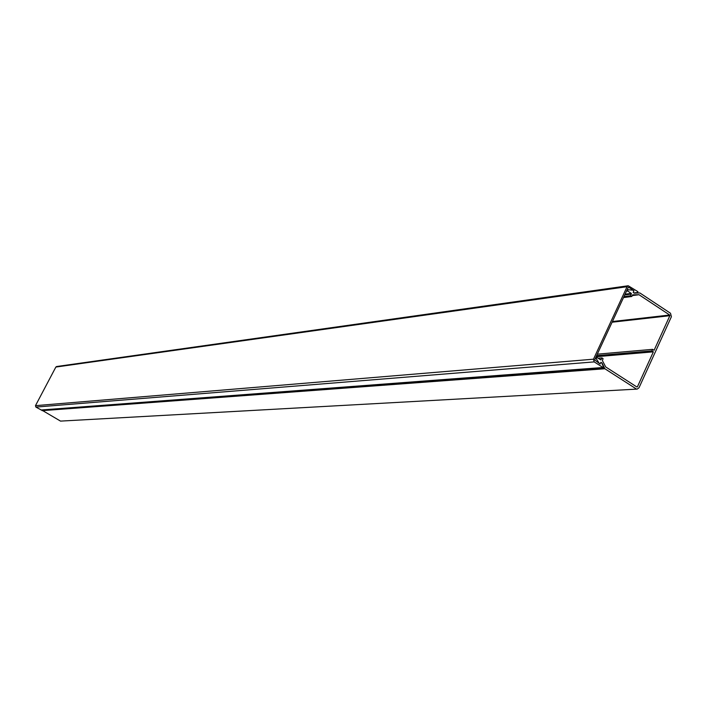 <?xml version="1.0" encoding="UTF-8"?>
<svg xmlns="http://www.w3.org/2000/svg" width="707" height="707" viewBox="0 0 707 707"><rect width="100%" height="100%" fill="white"/><g stroke="black" fill="none" stroke-linecap="round" stroke-linejoin="round"><path stroke-width="1.06" d="M633.896 290.727L633.18 292.415L633.887 290.886L633.216 290.224L627.887 289.693L627.719 291.028L631.271 293.378L630.662 295.747L631.784 296.489L632.738 294.792L639.004 294.722L669.688 315.03L669.865 315.693L654.063 350.318L652.588 349.346L651.889 350.884L653.365 351.847L637.431 386.773L636.857 386.968L605.696 366.933L602.399 360.588L603.071 358.626L601.94 357.901L600.809 359.881L596.955 357.495L596.16 358.555L599.368 363.539L600.172 363.831L600.897 362.276L601.648 362.762L603.46 366.906L603.151 367.56L594.198 361.896L593.482 359.191L627.065 286.697L628.205 285.752L637.926 291.673L637.82 292.512L633.923 292.91L633.18 292.415L634.294 293.149L639.844 292.945L670.501 313.254L671.403 316.718L638.995 387.781L637.21 389.089L60.528 421.107L41.633 409.989M636.035 388.77L604.874 368.754L602.028 363L600.897 362.276L600.093 363.999L594.622 359.925L628.249 287.334M637.21 389.089L60.528 421.107M653.365 351.847L596.098 356.726M630.662 295.747L623.919 296.648M598.087 358.219L601.94 357.901M651.889 350.884L596.602 355.648M597.282 354.172L652.588 349.346M631.784 296.489L623.486 297.585M627.065 286.697L55.853 367.057L35.474 405.659L35.88 407.082L594.198 361.896M35.88 407.082L41.253 409.98M55.853 367.057L56.631 366.526M633.967 290.718L628.753 287.263M637.82 292.512L634.082 293.016M636.636 386.817L637.431 386.773M669.865 315.693L612.076 322.215M669.688 315.03L612.403 321.526M632.182 295.623L639.004 294.722M638.783 294.651L632.226 295.526M624.705 294.952L631.448 294.05M626.437 291.204L627.719 291.028M631.271 293.378L625.041 294.218M627.789 289.72L627.082 289.817M604.874 368.754L42.155 410.652M41.731 410.201L604.158 367.887M596.16 358.555L595.214 358.635M601.136 359.624L600.367 359.686M35.474 405.659L593.482 359.191M41.006 409.998L602.921 367.507M627.887 289.693L627.091 289.799M596.593 357.406L595.754 357.477M628.205 285.752L56.533 366.535M603.151 367.56L41.139 410.025"/></g></svg>
